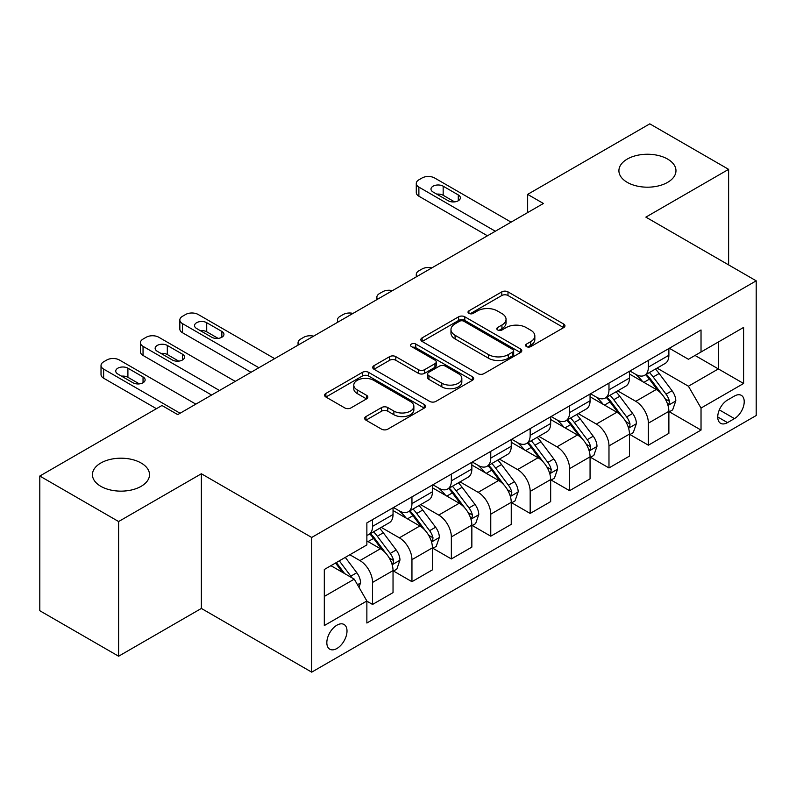 <?xml version="1.0" encoding="UTF-8"?>
<svg xmlns="http://www.w3.org/2000/svg" width="796" height="796" viewBox="0 0 796 796"><rect width="100%" height="100%" fill="white"/><g stroke="black" fill="none" stroke-linecap="round" stroke-linejoin="round"><path stroke-width="1.19" d="M526.474 346.588A3.065 1.771 0 0 0 530.803 346.588L563.687 327.604A4.378 2.527 0 0 0 564.961 325.823A4.378 2.527 0 0 0 563.687 324.032L507.987 291.873A4.378 2.527 0 0 0 501.798 291.873L468.914 310.858A3.065 1.771 0 0 0 468.018 312.112A3.065 1.771 0 0 0 468.914 313.365A3.065 1.771 0 0 0 473.252 313.365L477.5 310.908A14 8.089 0 0 1 497.311 310.908L501.948 313.584A14 8.089 0 0 1 506.047 319.305A14 8.089 0 0 1 501.948 325.017L497.699 327.474A3.065 1.771 0 0 0 496.794 328.728A3.065 1.771 0 0 0 497.699 329.972A3.065 1.771 0 0 0 502.027 329.972L506.286 327.514A14 8.089 0 0 1 526.086 327.514L530.723 330.201A14 8.089 0 0 1 534.832 335.912A14 8.089 0 0 1 530.723 341.633L526.474 344.091A3.065 1.771 0 0 0 525.579 345.335A3.065 1.771 0 0 0 526.474 346.588L526.474 344.091M141.151 463.023A28.537 16.477 0 0 0 110.057 459.451A28.537 16.477 0 0 0 92.445 474.665A28.537 16.477 0 0 0 100.803 486.316A28.537 16.477 0 0 0 131.897 489.888A28.537 16.477 0 0 0 149.509 474.665A28.537 16.477 0 0 0 141.151 463.023M667.615 159.071A28.537 16.477 0 0 0 636.521 155.499A28.537 16.477 0 0 0 618.91 170.722A28.537 16.477 0 0 0 627.268 182.364A28.537 16.477 0 0 0 658.362 185.936A28.537 16.477 0 0 0 675.973 170.722A28.537 16.477 0 0 0 667.615 159.071M336.917 648.491A14.268 8.239 120 0 0 346.24 635.914A14.268 8.239 120 0 0 344.051 624.482A14.268 8.239 120 0 0 336.917 625.188A14.268 8.239 120 0 0 327.604 637.765A14.268 8.239 120 0 0 329.783 649.198A14.268 8.239 120 0 0 336.917 648.491M365.951 416.577A4.378 2.527 0 0 0 364.668 418.368A4.378 2.527 0 0 0 365.951 420.149L381.582 429.173A4.378 2.527 0 0 0 387.771 429.173L424.278 408.089A4.378 2.527 0 0 0 425.561 406.308A4.378 2.527 0 0 0 424.278 404.517L368.588 372.359A4.378 2.527 0 0 0 362.399 372.359L325.882 393.443A4.378 2.527 0 0 0 324.599 395.224A4.378 2.527 0 0 0 325.882 397.015L344.758 407.91A4.378 2.527 0 0 0 350.946 407.91L366.568 398.886A4.378 2.527 0 0 0 367.851 397.105A4.378 2.527 0 0 0 366.568 395.314L357.215 389.911A11.701 6.756 0 0 1 353.782 385.135A11.701 6.756 0 0 1 361.006 378.886A11.701 6.756 0 0 1 373.762 380.359L410.438 401.522A11.701 6.756 0 0 1 413.86 406.308A11.701 6.756 0 0 1 406.637 412.547A11.701 6.756 0 0 1 393.881 411.084L387.771 407.552A4.378 2.527 0 0 0 381.582 407.552L365.951 416.577L365.951 420.149M201.368 473.759L118.614 521.539L39.8 476.038L39.8 610.721L118.614 656.222L201.368 608.442L311.704 672.152L311.704 537.459L201.368 473.759L201.368 608.442M728.619 264.909L728.619 169.349L645.864 217.129L756.2 280.829L311.704 537.459M728.619 169.349L649.805 123.848L527.648 194.383L527.648 212.582M39.8 476.038L161.956 405.502L177.717 414.607L543.409 203.477L527.648 194.383M477.819 373.613A4.378 2.527 0 0 0 484.008 373.613L520.514 352.529A4.378 2.527 0 0 0 521.798 350.747A4.378 2.527 0 0 0 520.514 348.956L464.814 316.798A4.378 2.527 0 0 0 458.625 316.798L422.119 337.882A4.378 2.527 0 0 0 420.835 339.663A4.378 2.527 0 0 0 422.119 341.454L477.819 373.613M412.666 347.255A3.065 1.771 0 0 1 415.771 347.683L415.771 344.041L472.396 376.737A4.378 2.527 0 0 1 473.68 378.528A4.378 2.527 0 0 1 472.396 380.309L435.89 401.393A4.378 2.527 0 0 1 429.701 401.393L374.001 369.235L374.001 365.663A4.378 2.527 0 0 0 372.717 367.444A4.378 2.527 0 0 0 374.001 369.235M374.001 365.663L389.622 356.638A4.378 2.527 0 0 1 395.811 356.638L418.397 369.682A4.378 2.527 0 0 0 424.586 369.682L434.954 363.692A4.378 2.527 0 0 0 436.238 361.911A4.378 2.527 0 0 0 434.954 360.12L411.442 346.549A3.065 1.771 0 0 1 410.547 345.295A3.065 1.771 0 0 1 412.437 343.663A3.065 1.771 0 0 1 415.771 344.041M734.449 396.04L727.514 400.05A13.821 7.98 120 0 0 718.48 412.228A13.821 7.98 120 0 0 720.599 423.303A13.821 7.98 120 0 0 727.514 422.616L734.449 418.616A13.821 7.98 120 0 0 743.474 406.438A13.821 7.98 120 0 0 741.355 395.363A13.821 7.98 120 0 0 734.449 396.04M311.704 672.152L756.2 415.522L756.2 280.829M669.346 348.27L688.421 359.275L701.027 352.001L701.027 329.972L366.866 522.902L366.866 544.922L324.31 569.498L324.31 625.557L366.866 600.98L366.866 623.009L701.027 430.079L701.027 408.059L688.421 386.219L657.078 368.12M701.027 352.001L743.593 327.425L743.593 383.483L701.027 408.059M118.614 521.539L118.614 656.222M695.037 355.454L718.37 368.926L718.37 341.991L743.593 327.425M688.421 386.219L718.37 368.926L743.593 383.483M324.31 596.433L354.26 579.14L330.927 565.677M366.866 601.169L372.548 604.443L372.548 582.423A17.83 10.298 -120 0 0 359.931 560.573L349.842 554.752M372.548 604.443L393.035 592.612L393.035 570.593A17.83 10.298 -120 0 0 380.428 548.742L366.866 540.922M393.513 571.04L411.95 581.687L411.95 559.668A17.83 10.298 -120 0 0 399.343 537.827L381.234 527.37M411.95 581.687L432.437 569.856L432.437 547.837A17.83 10.298 -120 0 0 419.83 525.997L393.035 510.525M432.915 548.295L451.352 558.941L451.352 536.912A17.83 10.298 -120 0 0 438.745 515.072L420.636 504.624M451.352 558.941L471.849 547.111L471.849 525.091A17.83 10.298 -120 0 0 459.232 503.241L432.437 487.779M472.317 525.539L490.764 536.186L490.764 514.166A17.83 10.298 -120 0 0 478.147 492.326L460.048 481.869M490.764 536.186L511.251 524.355L511.251 502.336A17.83 10.298 -120 0 0 498.644 480.495L471.849 465.023M511.728 502.793L530.166 513.44L530.166 491.411A17.83 10.298 -120 0 0 517.559 469.57L499.45 459.123M530.166 513.44L550.663 501.609L550.663 479.58A17.83 10.298 -120 0 0 538.046 457.74L511.251 442.277M551.13 480.038L569.578 490.684L569.578 468.665A17.83 10.298 -120 0 0 556.961 446.825L538.862 436.367M569.578 490.684L590.065 478.854L590.065 456.834A17.83 10.298 -120 0 0 577.458 434.994L550.663 419.522M590.533 457.292L608.98 467.939L608.98 445.909A17.83 10.298 -120 0 0 596.373 424.069L578.264 413.621M608.98 467.939L629.467 456.108L629.467 434.079A17.83 10.298 -120 0 0 616.86 412.238L590.065 396.776M629.944 434.536L648.382 445.183L648.382 423.164A17.83 10.298 -120 0 0 635.775 401.323L617.666 390.866M648.382 445.183L668.879 433.352L668.879 411.333A17.83 10.298 -120 0 0 656.262 389.493L629.467 374.02M629.944 371.016L635.775 374.389A17.83 10.298 -120 0 0 644.69 375.264A17.83 10.298 -120 0 0 648.382 367.105L648.382 360.369M590.533 393.771L596.373 397.134A17.83 10.298 -120 0 0 605.288 398.02A17.83 10.298 -120 0 0 608.98 389.851L608.98 383.125M551.13 416.517L556.961 419.89A17.83 10.298 -120 0 0 565.876 420.766A17.83 10.298 -120 0 0 569.578 412.607L569.578 405.87M511.728 439.273L517.559 442.636A17.83 10.298 -120 0 0 526.474 443.521A17.83 10.298 -120 0 0 530.166 435.352L530.166 428.626M472.317 462.018L478.147 465.391A17.83 10.298 -120 0 0 487.072 466.267A17.83 10.298 -120 0 0 490.764 458.108L490.764 451.372M432.915 484.774L438.745 488.137A17.83 10.298 -120 0 0 447.66 489.023A17.83 10.298 -120 0 0 451.352 480.854L451.352 474.127M393.503 507.52L399.343 510.893A17.83 10.298 -120 0 0 408.258 511.768A17.83 10.298 -120 0 0 411.95 503.609L411.95 496.873M669.346 411.791L701.027 430.079M644.69 375.264L665.187 363.434A17.83 10.298 -120 0 0 668.879 355.275L668.879 348.539M605.288 398.02L625.775 386.189A17.83 10.298 -120 0 0 629.467 378.02L629.467 371.294M565.876 420.766L586.373 408.935A17.83 10.298 -120 0 0 590.065 400.776L590.065 394.04M526.474 443.521L546.961 431.691A17.83 10.298 -120 0 0 550.663 423.522L550.663 416.796M487.072 466.267L507.559 454.436A17.83 10.298 -120 0 0 511.251 446.277L511.251 439.541M447.66 489.023L468.157 477.192A17.83 10.298 -120 0 0 471.849 469.023L471.849 462.297M408.258 511.768L428.745 499.938A17.83 10.298 -120 0 0 432.437 491.779L432.437 485.043M366.866 535.24A17.83 10.298 -120 0 0 368.846 534.524L389.344 522.693A17.83 10.298 -120 0 0 393.035 514.524L393.035 507.798M368.846 534.524A17.83 10.298 -120 0 0 372.548 526.355L372.548 519.629M354.26 579.14L366.866 600.98M527.698 347.026L530.723 345.275A14 8.089 0 0 0 534.832 339.554L534.832 335.912M506.047 319.305L506.047 322.937A14 8.089 0 0 1 501.948 328.658L498.923 330.41M563.628 327.644L507.987 295.515A4.378 2.527 0 0 0 501.798 295.515L470.137 313.793M520.455 352.558L464.814 320.44A4.378 2.527 0 0 0 458.625 320.44L422.178 341.484M512.783 351.991A3.065 1.771 0 0 0 513.679 350.747A3.065 1.771 0 0 0 512.783 349.494L463.889 321.266A3.065 1.771 0 0 0 459.561 321.266L455.073 323.853A14 8.089 0 0 0 450.974 329.574A14 8.089 0 0 0 455.073 335.285L488.485 354.588A14 8.089 0 0 0 508.296 354.588L512.783 351.991L512.783 355.633A3.065 1.771 0 0 0 513.679 354.379L513.679 350.747M450.974 329.574L450.974 333.216A14 8.089 0 0 0 455.073 338.927L455.073 335.285M512.783 355.633L508.296 358.22A14 8.089 0 0 1 488.485 358.22L455.073 338.927M374.06 369.264L389.622 360.28L389.622 356.638M436.238 361.911L436.238 365.553A4.378 2.527 0 0 1 434.954 367.334L424.586 373.324A4.378 2.527 0 0 1 418.397 373.324L395.811 360.28A4.378 2.527 0 0 0 389.622 360.28M415.771 347.683L472.336 380.339M441.84 383.214A11.701 6.756 0 0 0 454.596 384.677A11.701 6.756 0 0 0 461.829 378.438A11.701 6.756 0 0 0 458.397 373.652L445.481 366.2A4.378 2.527 0 0 0 439.293 366.2L428.925 372.18A4.378 2.527 0 0 0 427.641 373.971A4.378 2.527 0 0 0 428.925 375.752L441.84 383.214L441.84 386.856A11.701 6.756 0 0 0 454.596 388.319A11.701 6.756 0 0 0 461.829 382.07L461.829 378.438M427.641 373.971L427.641 377.612A4.378 2.527 0 0 0 428.925 379.394L428.925 375.752M441.84 386.856L428.925 379.394M413.86 406.308L413.86 409.94A11.701 6.756 0 0 1 406.637 416.189A11.701 6.756 0 0 1 393.881 414.726L387.771 411.194A4.378 2.527 0 0 0 381.582 411.194L366.011 420.179M353.782 385.135L353.782 388.776A11.701 6.756 0 0 0 357.215 393.552L357.215 389.911M366.518 398.925L357.215 393.552M424.228 408.119L368.588 376.001A4.378 2.527 0 0 0 362.399 376.001L325.942 397.045M668.879 412.059L672.66 409.88L675.814 400.776A11.811 6.826 -120 0 0 672.043 390.717L659.158 373.523A34.109 19.691 -120 0 0 655.436 369.065M642.631 381.612A34.109 19.691 -120 0 0 635.646 374.309M667.804 404.826L669.177 403.343L669.436 401.284A11.811 6.826 -120 0 0 666.053 394.169L653.168 376.976A34.109 19.691 -120 0 0 649.446 372.518M646.272 374.359A28.308 16.348 60 0 1 650.919 379.642L661.824 394.189M645.665 374.707A34.109 19.691 60 0 1 649.387 379.165L657.954 390.597M431.82 267.904A8.915 5.144 -0 0 0 422.039 269.008L418.885 270.819A8.915 5.144 -0 0 0 416.278 274.461A8.915 5.144 -0 0 0 416.985 276.471M495.331 231.238L418.885 187.1A8.915 5.144 -0 0 1 416.278 183.458A8.915 5.144 -0 0 1 418.885 179.816L422.039 177.996A8.915 5.144 -0 0 1 434.646 177.996L511.092 222.134M416.278 183.458L416.278 192.562A8.915 5.144 180 0 0 418.885 196.204L487.45 235.785M433.074 192.015A7.134 4.119 180 0 1 430.984 189.1A7.134 4.119 180 0 1 435.382 185.299A7.134 4.119 180 0 1 443.163 186.184L458.287 194.93A7.134 4.119 180 0 1 460.377 197.836A7.134 4.119 180 0 1 455.979 201.647A7.134 4.119 180 0 1 448.208 200.751L433.074 192.015M436.785 194.154A7.134 4.119 180 0 1 443.163 195.289L454.576 201.886M629.467 434.815L633.258 432.626L636.402 423.522A11.811 6.826 -120 0 0 632.631 413.462L619.756 396.269A34.109 19.691 -120 0 0 616.034 391.811M603.219 404.368A34.109 19.691 -120 0 0 596.244 397.065M628.392 427.571L629.765 426.089L630.024 424.029A11.811 6.826 -120 0 0 626.641 416.925L613.766 399.731A34.109 19.691 -120 0 0 610.044 395.274M606.87 397.105A28.308 16.348 60 0 1 611.517 402.388L622.412 416.935M606.263 397.453A34.109 19.691 60 0 1 609.985 401.91L618.542 413.343M392.418 290.659A8.915 5.144 -0 0 0 382.627 291.754L379.483 293.575A8.915 5.144 -0 0 0 376.866 297.216A8.915 5.144 -0 0 0 377.573 299.226M590.065 457.561L593.846 455.382L597 446.277A11.811 6.826 -120 0 0 593.229 436.218L580.344 419.024A34.109 19.691 -120 0 0 576.622 414.567M563.817 427.114A34.109 19.691 -120 0 0 556.832 419.81M588.99 450.327L590.363 448.845L590.622 446.785A11.811 6.826 -120 0 0 587.239 439.671L574.354 422.477A34.109 19.691 -120 0 0 570.633 418.019M567.458 419.86A28.308 16.348 60 0 1 572.105 425.144L583.01 439.69M566.851 420.208A34.109 19.691 60 0 1 570.573 424.666L579.14 436.099M353.006 313.405A8.915 5.144 -0 0 0 343.225 314.51L340.071 316.32A8.915 5.144 -0 0 0 337.464 319.962A8.915 5.144 -0 0 0 338.171 321.972M550.663 480.316L554.444 478.127L557.588 469.023A11.811 6.826 -120 0 0 553.827 458.964L540.942 441.77A34.109 19.691 -120 0 0 537.22 437.312M524.405 449.869A34.109 19.691 -120 0 0 517.43 442.566M549.578 473.073L550.951 471.59L551.21 469.531A11.811 6.826 -120 0 0 547.837 462.426L534.952 445.233A34.109 19.691 -120 0 0 531.231 440.775M528.056 442.606A28.308 16.348 60 0 1 532.703 447.889L543.608 462.436M527.45 442.954A34.109 19.691 60 0 1 531.171 447.412L539.728 458.844M313.604 336.161A8.915 5.144 -0 0 0 303.823 337.255L300.669 339.076A8.915 5.144 -0 0 0 298.052 342.718A8.915 5.144 -0 0 0 298.759 344.728M511.251 503.062L515.032 500.883L518.186 491.779A11.811 6.826 -120 0 0 514.415 481.719L501.54 464.526A34.109 19.691 -120 0 0 497.818 460.068M485.003 472.625A34.109 19.691 -120 0 0 478.018 465.312M510.176 495.828L511.549 494.346L511.808 492.286A11.811 6.826 -120 0 0 508.425 485.172L495.55 467.978A34.109 19.691 -120 0 0 491.829 463.521M488.654 465.361A28.308 16.348 60 0 1 493.301 470.645L504.196 485.192M488.038 465.71A34.109 19.691 60 0 1 491.759 470.167L500.326 481.6M471.849 525.818L475.63 523.629L478.784 514.524A11.811 6.826 -120 0 0 475.013 504.465L462.128 487.271A34.109 19.691 -120 0 0 458.406 482.814M445.601 495.371A34.109 19.691 -120 0 0 438.616 488.067M470.774 518.574L472.147 517.092L472.406 515.032A11.811 6.826 -120 0 0 469.023 507.928L456.138 490.734A34.109 19.691 -120 0 0 452.417 486.276M449.243 488.107A28.308 16.348 60 0 1 453.889 493.391L464.794 507.938M448.636 488.455A34.109 19.691 60 0 1 452.357 492.913L460.924 504.346M432.437 548.563L436.228 546.384L439.372 537.28A11.811 6.826 -120 0 0 435.601 527.221L422.726 510.027A34.109 19.691 -120 0 0 419.004 505.569M406.189 518.126A34.109 19.691 -120 0 0 399.214 510.813M431.362 541.33L432.735 539.847L432.994 537.788A11.811 6.826 -120 0 0 429.611 530.673L416.736 513.48A34.109 19.691 -120 0 0 413.015 509.022M409.84 510.863A28.308 16.348 60 0 1 414.487 516.146L425.382 530.693M409.234 511.211A34.109 19.691 60 0 1 412.955 515.669L421.512 527.101M258.899 367.742L182.453 323.604A8.915 5.144 -0 0 1 179.836 319.962A8.915 5.144 -0 0 1 182.453 316.32L185.597 314.5A8.915 5.144 -0 0 1 198.214 314.5L274.66 358.638M179.836 319.962L179.836 329.066A8.915 5.144 180 0 0 182.453 332.708L251.019 372.289M196.632 328.519A7.134 4.119 180 0 1 194.542 325.604A7.134 4.119 180 0 1 198.95 321.803A7.134 4.119 180 0 1 206.721 322.698L221.855 331.435A7.134 4.119 180 0 1 223.945 334.34A7.134 4.119 180 0 1 219.537 338.151A7.134 4.119 180 0 1 211.766 337.255L196.632 328.519M200.343 330.658A7.134 4.119 180 0 1 206.721 331.793L218.144 338.39M393.035 571.319L396.816 569.13L399.97 560.036A11.811 6.826 -120 0 0 396.199 549.966L383.314 532.773A34.109 19.691 -120 0 0 379.592 528.315M391.96 564.075L393.333 562.593L393.592 560.533A11.811 6.826 -120 0 0 390.209 553.429L377.324 536.235A34.109 19.691 -120 0 0 373.603 531.778M370.429 533.609A28.308 16.348 60 0 1 375.075 538.892L385.98 553.449M369.822 533.957A34.109 19.691 60 0 1 373.543 538.414L382.11 549.847M219.487 390.488L143.041 346.36A8.915 5.144 -0 0 1 140.434 342.718A8.915 5.144 -0 0 1 143.041 339.076L146.195 337.255A8.915 5.144 -0 0 1 158.802 337.255L235.258 381.393M140.434 342.718L140.434 351.812A8.915 5.144 180 0 0 143.041 355.454L211.607 395.045M157.23 351.265A7.134 4.119 180 0 1 155.14 348.359A7.134 4.119 180 0 1 159.548 344.549A7.134 4.119 180 0 1 167.319 345.444L182.453 354.18A7.134 4.119 180 0 1 184.543 357.096A7.134 4.119 180 0 1 180.135 360.896A7.134 4.119 180 0 1 172.364 360.001L157.23 351.265M160.941 353.414A7.134 4.119 180 0 1 167.319 354.548L178.742 361.135M358.986 587.329L360.558 582.781A11.811 6.826 -120 0 0 356.797 572.722L345.295 557.379M351.882 577.767A11.811 6.826 -120 0 0 350.807 576.175L339.305 560.832M336.35 562.543L344.608 573.568M335.524 563.021L342.529 572.374M180.085 413.243L103.639 369.105A8.915 5.144 -0 0 1 101.022 365.464A8.915 5.144 -0 0 1 103.639 361.822L106.793 360.001A8.915 5.144 -0 0 1 119.4 360.001L195.846 404.139M101.022 365.464L101.022 374.568A8.915 5.144 180 0 0 103.639 378.209L156.444 408.696M117.828 374.02A7.134 4.119 180 0 1 115.738 371.105A7.134 4.119 180 0 1 120.136 367.304A7.134 4.119 180 0 1 127.907 368.2L143.041 376.936A7.134 4.119 180 0 1 145.131 379.841A7.134 4.119 180 0 1 140.733 383.652A7.134 4.119 180 0 1 132.952 382.757L117.828 374.02M121.539 376.16A7.134 4.119 180 0 1 127.907 377.294L139.33 383.891M359.931 560.573L380.428 548.742M399.343 537.827L419.83 525.997M438.745 515.072L459.232 503.241M478.147 492.326L498.644 480.495M517.559 469.57L538.046 457.74M556.961 446.825L577.458 434.994M596.373 424.069L616.86 412.238M635.775 401.323L656.262 389.493M648.382 367.105L668.879 355.275M648.382 423.164L668.879 411.333M608.98 445.909L629.467 434.079M608.98 389.851L629.467 378.02M569.578 468.665L590.065 456.834M569.578 412.607L590.065 400.776M530.166 491.411L550.663 479.58M530.166 435.352L550.663 423.522M490.764 514.166L511.251 502.336M490.764 458.108L511.251 446.277M451.352 536.912L471.849 525.091M451.352 480.854L471.849 469.023M411.95 559.668L432.437 547.837M411.95 503.609L432.437 491.779M372.548 582.423L393.035 570.593M372.548 526.355L393.035 514.524M719.335 409.88L734.449 418.616M717.743 416.975L727.514 422.616M530.723 345.275L530.723 341.633M497.699 329.972L497.699 327.474M501.948 328.658L501.948 325.017M468.914 313.365L468.914 310.858M501.798 295.515L501.798 291.873M507.987 295.515L507.987 291.873M563.687 327.604L563.687 324.032M422.119 341.454L422.119 337.882M458.625 320.44L458.625 316.798M464.814 320.44L464.814 316.798M520.514 352.529L520.514 348.956M488.485 358.22L488.485 354.588M508.296 358.22L508.296 354.588M395.811 360.28L395.811 356.638M418.397 373.324L418.397 369.682M424.586 373.324L424.586 369.682M434.954 367.334L434.954 363.692M472.396 380.309L472.396 376.737M381.582 411.194L381.582 407.552M387.771 411.194L387.771 407.552M393.881 414.726L393.881 411.084M366.568 398.886L366.568 395.314M325.882 397.015L325.882 393.443M362.399 376.001L362.399 372.359M368.588 376.001L368.588 372.359M424.278 408.089L424.278 404.517M667.993 405.472L675.734 401.005M653.168 376.976L659.158 373.523M643.884 382.339L649.387 379.165M666.053 394.169L672.043 390.717M665.118 398.786L669.436 401.284M418.885 196.204L418.885 187.1M443.163 186.184L443.163 195.289M458.287 194.93L458.287 200.751M628.591 428.218L636.322 423.751M613.766 399.731L619.756 396.269M604.472 405.094L609.985 401.91M626.641 416.925L632.631 413.462M625.706 421.542L630.024 424.029M589.179 450.974L596.92 446.506M574.354 422.477L580.344 419.024M565.07 427.84L570.573 424.666M587.239 439.671L593.229 436.218M586.304 444.287L590.622 446.785M549.777 473.72L557.518 469.252M534.952 445.233L540.942 441.77M525.668 450.596L531.171 447.412M547.837 462.426L553.827 458.964M546.902 467.043L551.21 469.531M510.365 496.475L518.106 492.008M495.55 467.978L501.54 464.526M486.256 473.341L491.759 470.167M508.425 485.172L514.415 481.719M507.49 489.789L511.808 492.286M470.963 519.221L478.704 514.753M456.138 490.734L462.128 487.271M446.855 496.097L452.357 492.913M469.023 507.928L475.013 504.465M468.088 512.544L472.406 515.032M431.561 541.976L439.293 537.509M416.736 513.48L422.726 510.027M407.443 518.843L412.955 515.669M429.611 530.673L435.601 527.221M428.676 535.29L432.994 537.788M182.453 332.708L182.453 323.604M206.721 322.698L206.721 331.793M221.855 331.435L221.855 337.255M392.149 564.732L399.89 560.255M377.324 536.235L383.314 532.773M368.041 541.598L373.543 538.414M390.209 553.429L396.199 549.966M389.274 558.046L393.592 560.533M143.041 355.454L143.041 346.36M167.319 345.444L167.319 354.548M182.453 354.18L182.453 360.001M357.494 584.742L360.488 583.01M350.807 576.175L356.797 572.722M103.639 378.209L103.639 369.105M127.907 368.2L127.907 377.294M143.041 376.936L143.041 382.757M416.278 274.461L416.278 276.879M376.866 297.216L376.866 299.634M337.464 319.962L337.464 322.38M298.052 342.718L298.052 345.136"/></g></svg>
